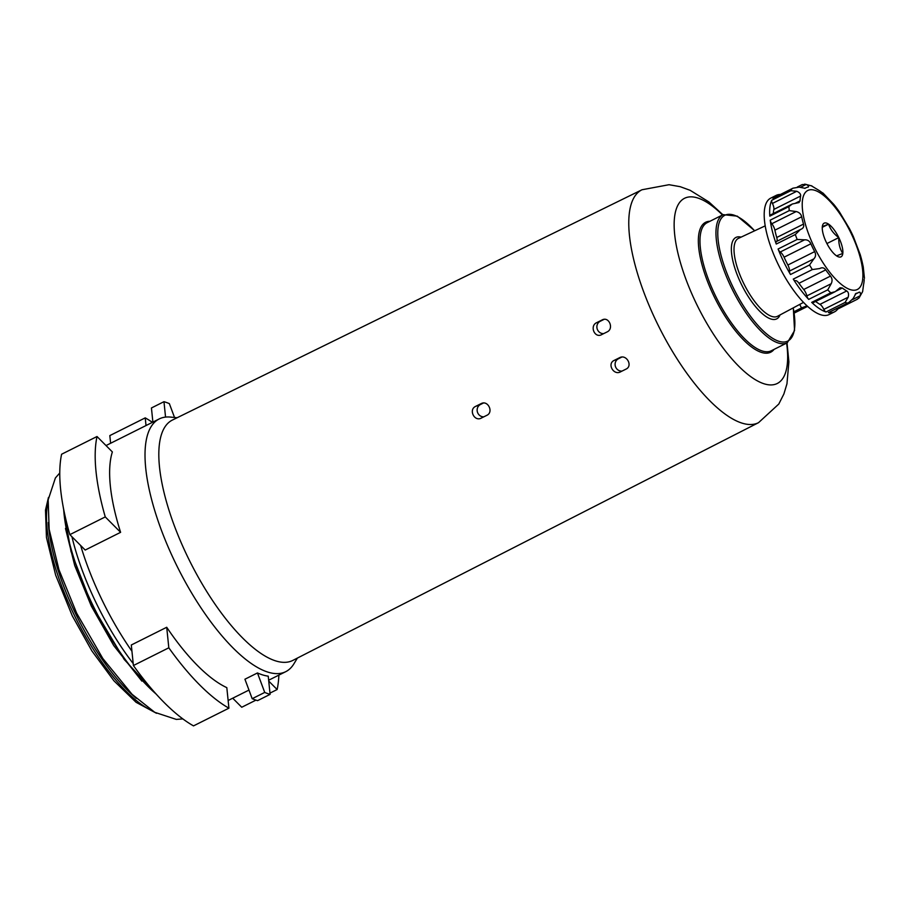 <?xml version="1.0" encoding="UTF-8"?>
<svg xmlns="http://www.w3.org/2000/svg" width="910" height="910" viewBox="0 0 910 910"><rect width="100%" height="100%" fill="white"/><g stroke="black" fill="none" stroke-linecap="round" stroke-linejoin="round"><path stroke-width="1.36" d="M758.542 422.661A130.221 46.057 63.4 0 1 658.965 326.883A130.221 46.057 63.4 0 1 641.994 189.758L172.479 420.022A134.407 47.536 63.4 0 0 189.985 561.561A134.407 47.536 63.4 0 0 292.781 660.433L758.542 422.661L778.801 404.04L783.908 393.928L786.957 383.815L788.89 361.839L787.025 342.899M601.635 334.652C594.628 338.509 589.407 325.894 596.653 322.675L602.113 319.945C608.961 316.111 614.239 328.703 607.106 331.923L601.146 334.869M620.529 371.86C613.613 375.716 606.856 363.704 614.148 360.417L619.608 357.687C626.455 353.888 633.155 365.922 626 369.13L620.04 372.076M481.322 418.088C474.394 421.978 468.354 409.58 475.634 406.372L481.094 403.642C487.908 399.797 493.937 412.196 486.782 415.358L480.821 418.304M177.12 417.747L170.5 417.087A141.312 49.982 63.4 0 0 159.239 418.93A141.312 49.982 63.4 0 0 177.78 567.669A141.312 49.982 63.4 0 0 285.729 671.682A141.312 49.982 63.4 0 0 293.941 663.765L297.388 658.078M71.947 536.741A135.783 48.025 63.4 0 0 96.346 603.307A135.783 48.025 63.4 0 0 133.213 663.572M80.649 545.477A141.312 49.982 63.4 0 0 102.136 600.19A141.312 49.982 63.4 0 0 131.95 651.264M257.462 672.956L244.926 679.224L252.184 698.698L264.719 692.43L257.462 672.956A141.312 49.982 -116.6 0 0 268.234 676.153L270.099 694.375A162.81 57.58 -116.6 0 1 264.719 692.43M228.922 708.173L193.511 725.884A167.69 59.309 -116.6 0 1 133.406 665.529L131.302 644.997L166.712 627.274A141.312 49.982 -116.6 0 0 226.817 687.641L228.922 708.173A167.69 59.309 -116.6 0 1 168.816 647.806L166.712 627.274M69.854 534.636L85.199 550.049L120.609 532.327A141.312 49.982 -116.6 0 1 112.362 451.929L97.017 436.516A167.69 59.309 -116.6 0 0 105.264 516.914L69.854 534.636A167.69 59.309 -116.6 0 1 61.607 454.226L97.017 436.516M278.869 675.106A167.69 59.309 -116.6 0 1 277.14 689.53L268.746 681.101M232.721 698.197L241.73 707.252L255.96 700.131M269.974 693.113L277.14 689.53M133.406 665.529L168.816 647.806M120.609 532.327L105.264 516.914M146.021 425.55L145.236 417.872A167.69 59.309 -116.6 0 1 152.391 422.354M110.61 443.261L109.826 435.594L145.236 417.872M252.184 698.698A162.81 57.58 -116.6 0 0 257.575 700.643L270.099 694.375M152.891 422.103L151.435 407.964L163.971 401.685A162.81 57.58 -116.6 0 1 169.351 403.63L174.527 417.485M165.552 417.099L163.971 401.685M483.824 416.837A6.518 6.086 68.9 0 1 480.412 404.529L483.358 403.05M622.099 371.075A6.518 6.086 68.9 0 1 618.345 358.802L621.735 357.095M603.705 333.617A6.518 6.086 68.9 0 1 600.145 321.321L604.012 319.387M826.348 242.413A18.826 6.654 63.4 0 0 835.039 254.675A18.826 6.654 63.4 0 0 842.694 249.454A18.826 6.654 63.4 0 0 831.069 226.226A18.826 6.654 63.4 0 0 822.31 229.229A18.826 6.654 63.4 0 0 826.348 242.413M773.272 198.107A3.253 1.149 -116.6 0 0 773.056 198.152A3.253 1.149 -116.6 0 0 772.897 198.3A65.122 23.034 -116.6 0 1 776.196 195.388L770.747 198.118A65.122 23.034 63.4 0 0 778.323 264.696A65.122 23.034 63.4 0 0 829.033 314.598L834.481 311.868A65.122 23.034 -116.6 0 1 828.396 312.596L848.916 302.438L853.205 298.457L855.935 293.429M837.723 309.059A65.122 23.034 -116.6 0 1 834.481 311.868M815.622 301.46A58.615 20.725 -116.6 0 0 819.956 304.361A6.518 2.298 -116.6 0 1 823.846 309.377A3.253 1.149 -116.6 0 0 826.007 311.993A65.122 23.034 -116.6 0 1 811.686 302.382L830.75 292.838L835.3 291.632L840.044 287.753L842.33 288.015A58.615 20.725 -116.6 0 0 846.732 290.961C848.461 292.087 848.95 294.169 848.2 297.195L845.083 302.45A65.122 23.034 63.4 0 0 847.46 303.053M793.27 279.108A3.253 1.149 -116.6 0 0 795.329 280.746A3.253 1.149 -116.6 0 1 795.329 280.746A6.518 2.298 -116.6 0 1 798.969 283.272A58.615 20.725 -116.6 0 0 803.701 289.494A6.518 2.298 -116.6 0 1 806.863 295.898A3.253 1.149 -116.6 0 0 808.694 299.39A65.122 23.034 -116.6 0 1 793.27 279.108L812.334 269.576L819.717 268.541M778.095 249.01A3.253 1.149 -116.6 0 0 780.211 252.024A6.518 2.298 -116.6 0 1 784.079 257.2A58.615 20.725 -116.6 0 0 787.878 265.026A6.518 2.298 -116.6 0 1 789.459 271.078A3.253 1.149 -116.6 0 0 790.483 274.524A65.122 23.034 -116.6 0 1 783.772 261.966A65.122 23.034 -116.6 0 1 778.095 249.01L797.16 239.466L804.565 239.842C807.454 239.626 809.547 240.945 810.856 243.8A58.615 20.725 -116.6 0 0 812.698 247.736A58.615 20.725 -116.6 0 0 814.655 251.626C816.088 254.402 815.804 256.825 813.813 258.895L809.547 264.981A65.122 23.034 63.4 0 0 812.334 269.576M799.992 229.752L776.321 241.594A3.253 1.149 -116.6 0 0 776.241 241.628A3.253 1.149 -116.6 0 0 776.253 244.051A65.122 23.034 -116.6 0 1 770.224 220.152L789.288 210.608L796.17 211.552C799.207 212.28 801.028 214.021 801.664 216.773A58.615 20.725 -116.6 0 0 803.507 224.11C804.212 226.636 803.268 228.399 800.675 229.411L801.232 229.149M791.791 204.284L770.133 215.124A3.253 1.149 -116.6 0 0 769.814 216.159A65.122 23.034 -116.6 0 1 771.76 200.257L790.824 190.713L796.762 191.271C799.583 192.511 800.88 194.103 800.629 196.025A58.615 20.725 -116.6 0 0 800.038 200.905L798.991 202.555L792.314 203.999L788.879 206.615A65.122 23.034 63.4 0 0 789.288 210.608M776.196 195.388A65.122 23.034 -116.6 0 1 780.382 194.49M859.154 292.178L859.074 292.224A58.615 20.725 -116.6 0 1 858.335 292.645A58.615 20.725 -116.6 0 1 856.185 293.339L855.718 293.577M859.074 292.224C860.291 291.905 860.678 293.077 860.234 295.739L859.074 297.934L856.856 299.424M864.079 279.745L864.193 279.563A58.615 20.725 -116.6 0 1 863.59 284.443L862.623 291.621L859.063 297.923M864.443 278.312L863.271 267.005M863.283 267.005L862.555 263.695A58.615 20.725 -116.6 0 0 860.712 256.358L860.178 254.481M860.166 254.493L853.375 236.668A58.615 20.725 -116.6 0 0 849.565 228.842L839.566 212.121M839.577 212.11L838.485 210.585A58.615 20.725 -116.6 0 0 833.753 204.363L823.163 193.227M821.889 192.874C823.561 193.466 823.55 193.329 821.889 192.454A58.615 20.725 -116.6 0 0 817.487 189.507L811.185 185.697M800.277 187.392L806.18 184.434L802.199 184.582M806.18 184.434C808.501 185.629 809.115 186.527 808.034 187.13L808.262 187.05M804.986 188.325L805.145 188.245A58.615 20.725 -116.6 0 1 805.885 187.824A58.615 20.725 -116.6 0 1 808.034 187.13M772.897 198.3L792.974 188.188L799.162 187.142L805.066 188.29M776.253 244.051L795.317 234.518L800.379 229.548M819.648 268.575L819.671 268.564C822.117 267.233 824.13 267.665 825.734 269.883A58.615 20.725 -116.6 0 0 830.466 276.105C832.275 278.369 832.525 280.894 831.217 283.704L827.759 289.846A65.122 23.034 63.4 0 0 830.75 292.838M836.563 255.846L842.785 253.435C839.862 248.976 838.531 243.698 838.792 237.601C833.799 233.938 830.398 229.456 828.578 224.167L822.344 226.567M826.917 243.55L838.792 237.601M822.333 227.284L828.578 224.167M837.791 308.956A3.253 1.149 -116.6 0 1 837.621 309.104A3.253 1.149 -116.6 0 1 836.506 308.649M834.732 291.894L812.823 302.859A3.253 1.149 -116.6 0 1 811.686 302.382M770.224 220.152A3.253 1.149 -116.6 0 0 771.816 223.735A6.518 2.298 -116.6 0 1 774.888 230.162A58.615 20.725 -116.6 0 0 776.742 237.499A6.518 2.298 -116.6 0 1 776.651 241.423M773.307 213.531A58.615 20.725 -116.6 0 1 773.864 209.425L800.629 196.025M771.76 200.257A3.253 1.149 -116.6 0 0 772.408 203.453A6.518 2.298 -116.6 0 1 773.864 209.425M806.999 305.828L801.471 307.955L799.742 304.406M794.009 311.698L801.471 307.955M722.494 214.987A103.569 36.639 63.4 0 0 674.89 236.429A103.569 36.639 63.4 0 0 740.911 368.357A103.569 36.639 63.4 0 0 786.615 343.104M709.937 221.267A72.641 25.696 63.4 0 0 714.111 296.546A72.641 25.696 63.4 0 0 774.057 349.394M754.72 230.765L737.293 216.148L723.166 214.646L707.184 222.654A71.64 25.332 63.4 0 0 715.51 295.875A71.64 25.332 63.4 0 0 771.293 350.771L787.286 342.774L794.555 330.569L793.304 307.853M63.643 509.213A135.783 48.025 63.4 0 0 92.775 605.082A135.783 48.025 63.4 0 0 156.156 694.068M723.166 214.646A71.64 25.332 63.4 0 0 731.504 287.879A71.64 25.332 63.4 0 0 787.286 342.774M754.606 230.821A70.332 24.877 63.4 0 0 719.526 221.756A70.332 24.877 63.4 0 0 733.016 287.162A70.332 24.877 63.4 0 0 778.357 341.102A70.332 24.877 63.4 0 0 793.19 307.921M741.104 237.135A45.534 16.107 63.4 0 0 741.229 283.988A45.534 16.107 63.4 0 0 780.041 314.94M765.219 225.851L738.533 238.329A43.578 15.413 63.4 0 0 743.47 282.942A43.578 15.413 63.4 0 0 777.538 316.271L803.519 302.393M47.934 502.172A127.309 45.034 63.4 0 0 74.097 614.762A127.309 45.034 63.4 0 0 152.38 710.869M48.31 522.522A127.309 45.034 63.4 0 0 75.723 613.943A127.309 45.034 63.4 0 0 136.307 698.368M475.634 406.372L480.412 404.529M614.148 360.417L618.345 358.802M596.653 322.675L600.145 321.321M814.245 247.088A55.351 19.576 63.4 0 0 862.669 279.563A55.351 19.576 63.4 0 0 820.82 193.352A55.351 19.576 63.4 0 0 814.245 247.088M826.007 311.993L845.083 302.45M808.694 299.39L827.759 289.846M790.483 274.524L809.547 264.981M795.317 234.518A65.122 23.034 63.4 0 0 797.16 239.466M769.814 216.159L788.879 206.615M791.962 188.757A65.122 23.034 63.4 0 0 790.824 190.713M852.442 299.64L860.234 295.739M823.846 309.377L848.2 297.195M819.956 304.361L846.732 290.961M836.358 290.995L842.33 288.015M806.863 295.898L831.217 283.704M803.701 289.494L830.466 276.105M798.969 283.272L825.734 269.883M789.459 271.078L813.813 258.895M787.878 265.026L814.655 251.626M784.079 257.2L810.856 243.8M780.211 252.024L804.565 239.842M776.742 237.499L803.507 224.11M774.888 230.162L801.664 216.773M771.816 223.735L796.17 211.552M795.59 203.123L800.038 200.905M772.408 203.453L796.762 191.271M794.225 313.063L807.591 306.374M641.994 189.758L669.043 184.707L680.202 186.686L690.121 190.304L708.879 201.929L722.915 214.771M159.295 697.492L124.215 659.454L92.035 605.491L71.025 551.551L62.79 504.652M159.239 418.93L106.026 445.559M285.729 671.682L268.655 680.225M248.976 690.076L228.137 700.495M182.842 718.9L176.324 719.412L154.757 712.314L132.041 694.296L102.83 658.533L76.69 613.238L58.968 569.751L49.151 529.336L48.162 499.852L55.396 477.966L59.776 472.972M141.88 681.112L113.761 645.611L91.341 606.128L74.745 565.611L65.475 528.414M156.497 713.292L136.079 702.304L113.921 680.805L91.91 650.946L72.243 615.763L55.647 575.109L46.456 537.469L45.5 510.078L48.469 497.417M811.97 185.981L804.702 184.116M837.621 309.104L857.538 299.14M855.195 294.214L858.335 292.645M828.691 312.551L848.689 302.552M776.241 241.628L800.22 229.627M797.353 187.016L802.199 184.594M804.77 188.381L805.885 187.824M773.056 198.152L792.815 188.268M794.225 313.074L807.602 306.374"/></g></svg>
